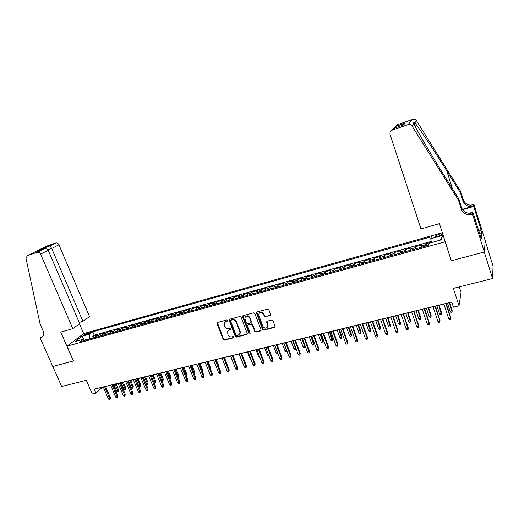 <?xml version="1.0" encoding="UTF-8"?>
<svg xmlns="http://www.w3.org/2000/svg" width="519" height="519" viewBox="0 0 519 519"><rect width="100%" height="100%" fill="white"/><g stroke="black" fill="none" stroke-linecap="round" stroke-linejoin="round"><path stroke-width="0.78" d="M227.491 320.47L226.641 320.009L217.5 322.435L216.994 323.551L223.222 339.458L224.422 340.12L233.556 337.804L233.92 337.032L233.076 336.565L231.889 336.863C230.151 337.123 228.86 336.409 228.029 334.736L227.4 331.557L229.164 329.857L230.741 329.163L229.865 328.306L228.678 328.611C226.939 328.877 225.648 328.17 224.811 326.49L224.208 323.181L225.94 321.572L227.127 321.261L227.491 320.47M439.003 234.283L435.396 235.963C435.078 236.625 436.103 236.664 438.471 236.074L442.084 234.393C442.402 233.732 441.371 233.693 439.003 234.283M270.042 315.597L270.607 314.443L268.861 309.811L267.609 309.136L256.963 311.958L256.354 312.691L262.614 329.435L263.853 330.116L274.486 327.411L275.051 326.276L272.962 320.71L271.709 320.035L267.142 321.216L266.519 322.027L267.791 325.971C266.649 328.761 264.988 328.884 262.815 326.341L258.566 314.514C259.818 311.874 261.479 311.802 263.542 314.313L264.223 316.116L265.469 316.791L270.607 315.104M451.238 260.428L445.062 241.796L67.003 346.16L73.451 360.958L52.789 366.433L61.651 386.486L86.329 380.304L92.304 394.051L95.976 393.168L94.224 389.127L451.757 302.045L453.411 307.138L458.991 305.795L461.047 292.392L459.27 286.877M451.167 260.772L484.266 251.994L492.55 278.541L453.353 288.363L458.991 305.795M241.056 317.174L239.83 316.506L229.521 319.243L228.97 319.769L235.224 336.403L236.437 337.071L246.733 334.457L247.329 333.801L241.056 317.174M243.132 315.63L253.609 312.853L254.848 313.521L261.051 329.837L260.499 330.966L256.003 332.108L254.777 331.433L252.266 324.862L251.034 324.187L248.069 324.959L247.472 325.621L250.145 332.906L248.912 333.217L242.6 316.765L243.132 315.63M485.213 240.9L493.05 266.117L492.55 278.541M431.367 242.269L426.034 243.748L426.702 245.792M425.664 246.077L425.671 244.806L421.402 245.993L421.778 244.929L415.44 246.694L416.108 248.718M414.999 249.029L415.031 247.758L410.808 248.925L411.236 247.861L404.963 249.6L405.637 251.618M404.45 251.942L404.509 250.671L400.337 251.832L400.811 250.755L394.609 252.481L395.283 254.479M394.018 254.829L394.109 253.557L389.977 254.706L390.496 253.622L384.365 255.322L385.04 257.314M383.71 257.684L383.82 256.412L379.739 257.541L380.297 256.451L374.231 258.138L374.913 260.116M373.505 260.506L373.648 259.234L369.606 260.35L370.209 259.253L364.215 260.921L364.889 262.886M363.423 263.295L363.585 262.024L359.589 263.127L360.238 262.024L354.302 263.671L354.983 265.631M353.445 266.052L353.634 264.781L349.683 265.877L350.364 264.768L344.499 266.396L345.18 268.342M343.578 268.784L343.786 267.512L339.88 268.595L340.607 267.48L334.8 269.095L335.482 271.022M333.814 271.482L334.048 270.211L330.181 271.281L330.947 270.159L325.205 271.755L325.887 273.675M324.161 274.155L324.414 272.884L320.593 273.941L321.397 272.819L315.708 274.395L316.395 276.303M314.605 276.796L314.884 275.524L311.102 276.575L311.945 275.44L306.32 277.003L307.008 278.898M305.153 279.41L305.457 278.139L301.708 279.177L302.59 278.041L297.024 279.585L297.711 281.473M295.804 281.999L296.122 280.727L292.418 281.752L293.332 280.61L287.831 282.141L288.519 284.016M286.553 284.555L286.89 283.29L283.225 284.302L284.178 283.153L278.729 284.672L279.417 286.533M277.399 287.091L277.756 285.82L274.129 286.825L275.115 285.671L269.724 287.169L270.412 289.025M268.336 289.596L268.719 288.324L265.131 289.323L266.143 288.162L260.81 289.647L261.498 291.49M259.37 292.074L259.772 290.809L256.217 291.795L257.268 290.627L251.987 292.1L252.682 293.929M250.502 294.533L250.917 293.261L247.401 294.241L248.484 293.073L243.255 294.526L243.949 296.343M241.718 296.959L242.152 295.694L238.675 296.66L239.784 295.486L234.614 296.926L235.308 298.73M233.025 299.366L233.479 298.101L230.034 299.054L231.176 297.88L226.057 299.301L226.751 301.098M224.422 301.747L224.896 300.482L221.483 301.422L222.657 300.242L217.584 301.656L218.278 303.44M215.904 304.102L216.397 302.837L213.017 303.771L214.224 302.59L209.202 303.985L209.897 305.762M207.477 306.431L207.983 305.172L204.642 306.093L205.868 304.906L200.898 306.288L201.593 308.059M199.127 308.74L199.653 307.482L196.344 308.396L197.603 307.203L192.679 308.571L193.379 310.33M190.862 311.024L191.401 309.765L188.131 310.673L189.416 309.48L184.537 310.836L185.238 312.581M182.682 313.288L183.239 312.029L179.996 312.931L181.306 311.731L176.479 313.074L177.18 314.812M174.579 315.533L175.156 314.274L171.938 315.163L173.281 313.963L168.5 315.286L169.2 317.018M166.56 317.751L167.144 316.493L163.965 317.375L165.327 316.168L160.598 317.485L161.299 319.204M158.619 319.944L159.216 318.692L156.07 319.561L157.458 318.355L152.774 319.659L153.468 321.371M150.75 322.124L151.366 320.865L148.246 321.735L149.66 320.521L145.022 321.812L145.722 323.512M142.965 324.278L143.594 323.026L140.506 323.882L141.94 322.669L137.34 323.947L138.041 325.64M135.245 326.412L135.894 325.16L132.832 326.003L134.291 324.79L129.737 326.055L130.438 327.742M127.609 328.527L128.264 327.275L125.235 328.112L126.72 326.899L122.205 328.151L122.906 329.825M120.038 330.616L120.713 329.37L117.709 330.201L119.214 328.981L114.744 330.22L115.445 331.888M112.545 332.692L113.226 331.44L110.255 332.27L111.78 331.044L107.355 332.277L108.056 333.931M105.117 334.742L105.818 333.496L102.872 334.314L104.423 333.088L100.037 334.307L97.76 336.779M100.738 335.955L100.037 334.307M256.477 312.308L256.665 312.808M84.824 335.079L90.312 332.673L87.536 333.029L83.63 334.995L84.824 335.079M442.331 232.72L83.76 333.555L67.003 346.16M431.425 242.581L430.725 238.759L431.373 236.781L92.778 331.823L89.742 334.145L89.515 339.063M430.725 238.759L442.662 235.418L441.442 239.797L429.278 243.171L428.597 245.266L79.803 341.749L82.988 339.309L74.97 341.534L81.82 336.364L89.742 334.145M431.218 241.432L94.224 335.203L92.784 336.325L97.124 335.118L94.841 337.59M105.818 333.496L107.355 332.277M113.226 331.44L114.744 330.22M120.713 329.37L122.205 328.151M128.264 327.275L129.737 326.055M135.894 325.16L137.34 323.947M143.594 323.026L145.022 321.812M151.366 320.865L152.774 319.659M159.216 318.692L160.598 317.485M167.144 316.493L168.5 315.286M175.156 314.274L176.479 313.074M183.239 312.029L184.537 310.836M191.401 309.765L192.679 308.571M199.653 307.482L200.898 306.288M207.983 305.172L209.202 303.985M216.397 302.837L217.584 301.656M224.896 300.482L226.057 299.301M233.479 298.101L234.614 296.926M242.152 295.694L243.255 294.526M250.917 293.261L251.987 292.1M259.772 290.809L260.81 289.647M268.719 288.324L269.724 287.169M277.756 285.82L278.729 284.672M286.89 283.29L287.831 282.141M296.122 280.727L297.024 279.585M305.457 278.139L306.32 277.003M314.884 275.524L315.708 274.395M324.414 272.884L325.205 271.755M334.048 270.211L334.8 269.095M343.786 267.512L344.499 266.396M353.634 264.781L354.302 263.671M363.585 262.024L364.215 260.921M373.648 259.234L374.231 258.138M383.82 256.412L384.365 255.322M394.109 253.557L394.609 252.481M404.509 250.671L404.963 249.6M415.031 247.758L415.44 246.694M425.671 244.806L426.034 243.748M89.378 338.745L84.37 340.133M95.976 393.168L102.412 387.239L103.268 387.031M105.558 386.473L110.664 385.228M112.954 384.67L118.124 383.411M120.421 382.853L125.663 381.575M127.959 381.017L133.273 379.726M135.569 379.162L140.954 377.851M143.257 377.294L148.713 375.964M151.016 375.406L156.543 374.056M158.846 373.498L164.452 372.129M166.755 371.572L172.438 370.19M174.747 369.625L180.502 368.224M182.811 367.66L188.65 366.239M190.96 365.681L196.876 364.234M199.186 363.676L205.187 362.217M207.496 361.652L213.575 360.173M215.891 359.609L222.054 358.104M224.37 357.546L230.624 356.021M232.934 355.457L239.272 353.913M241.588 353.348L248.017 351.785M250.327 351.22L256.847 349.637M259.163 349.073L265.767 347.464M268.083 346.9L274.785 345.265M277.101 344.7L283.899 343.046M286.216 342.488L293.105 340.808M295.421 340.243L302.415 338.544L304.951 345.407L304.692 347.185L303.784 347.399L302.901 346.484L300.164 339.089M304.724 337.979L311.815 336.254M314.131 335.689L321.326 333.938M323.635 333.373L330.934 331.596M333.243 331.031L340.646 329.234M342.955 328.67L350.461 326.84M352.771 326.276L360.387 324.427M362.697 323.862L370.423 321.981M372.733 321.417L380.57 319.509M382.879 318.951L390.833 317.012M393.136 316.454L401.206 314.488M403.51 313.924L411.703 311.932M414 311.368L422.31 309.35M424.607 308.786L433.047 306.735M435.337 306.178L443.901 304.089M446.191 303.531L451.796 302.168M93.485 337.966L92.784 336.325M94.224 335.203L92.778 331.823M84.779 340.373L82.988 339.309M102.872 334.314L102.165 335.559M110.255 332.27L109.567 333.516M117.709 330.201L117.035 331.446M125.235 328.112L124.573 329.364M132.832 326.003L132.183 327.255M140.506 323.882L139.87 325.134M148.246 321.735L147.63 322.987M156.07 319.561L155.46 320.82M163.965 317.375L163.375 318.634M171.938 315.163L171.361 316.421M179.996 312.931L179.431 314.19M188.131 310.673L187.58 311.932M196.344 308.396L195.812 309.655M204.642 306.093L204.123 307.358M213.017 303.771L212.524 305.036M221.483 301.422L221.003 302.687M230.034 299.054L229.573 300.319M238.675 296.66L238.227 297.925M247.401 294.241L246.973 295.506M256.217 291.795L255.815 293.06M265.131 289.323L264.742 290.588M274.129 286.825L273.76 288.097M283.225 284.302L282.881 285.573M292.418 281.752L292.093 283.024M301.708 279.177L301.403 280.448M311.102 276.575L310.816 277.847M320.593 273.941L320.327 275.213M330.181 271.281L329.941 272.553M339.88 268.595L339.66 269.867M349.683 265.877L349.482 267.149M359.589 263.127L359.414 264.405M369.606 260.35L369.463 261.621M379.739 257.541L379.616 258.812M389.977 254.706L389.879 255.977M400.337 251.832L400.266 253.103M410.808 248.925L410.763 250.197M421.402 245.993L421.383 247.258M84.26 340.068L81.82 336.364M442.662 235.418L440.19 240.141M227.517 320.878L224.902 322.124M228.081 330.441L230.741 329.156M217.331 322.5L223.546 339.082L224.746 339.744L233.952 337.402M229.333 319.321L235.542 336.033L236.748 336.695L247.284 333.976M230.968 320.242L230.598 321.034L236.061 335.118L236.911 335.585L238.169 335.268L240.018 333.315L239.856 331.706L236.126 322.046C235.282 320.346 233.985 319.639 232.227 319.912L230.897 320.268M239.635 334.249L240.329 332.939L240.167 331.33L239.856 331.706M231.286 319.886L232.551 319.555C234.303 319.276 235.6 319.989 236.443 321.683L240.167 331.33M247.829 325.063L251.332 323.824L252.565 324.498L255.069 331.057L256.302 331.732L261.063 330.467M242.911 315.721L249.217 332.841L250.177 333.276M249.652 318.017C247.771 315.61 246.149 315.578 244.773 317.933L246.356 323.026L247.589 323.694L250.547 322.928L251.151 322.241L249.652 318.017L249.95 317.66C248.607 315.578 247.096 315.273 245.429 316.726M251.092 322.455L251.449 321.877L251.391 321.43L251.092 321.793M249.95 317.66L251.391 321.43M259.221 313.061C260.914 311.543 262.458 311.841 263.834 313.956L264.515 315.76L265.76 316.434L270.321 315.241M267.48 327.158L268.07 325.601L267.901 324.738L267.622 325.108M266.857 321.345L267.901 324.738M256.717 312.068L262.899 329.065L264.139 329.74L275.064 326.899M118.624 389.983L118.209 391.618L117.482 391.787L116.6 390.995L118.624 389.983L116.035 383.924M118.209 391.618L115.114 384.144M116.6 390.995L113.81 384.462M104.553 386.61L109.71 398.605L110.463 397.878L110.028 399.552L109.71 398.605L108.387 398.916L103.223 386.934M110.463 397.878L105.519 386.376M110.028 399.552L109.295 399.727L108.387 398.916M79.18 322.429L82.917 321.345L89.515 316.584L58.932 244.786L51.705 248.471L47.897 249.782M82.917 321.345L51.705 248.471L49.973 245.928L55.89 242.95C57.207 242.775 58.219 243.392 58.932 244.786M73.341 360.984L60.755 332.102L72.796 328.657L40.612 254.141C39.859 252.688 38.802 252.046 37.452 252.221L27.267 255.718L26.015 258.417L40.093 324.077L43.006 330.694C44.115 333.665 43.648 335.91 41.598 337.428L40.177 337.999L52.75 366.446L73.432 360.913M37.264 252.279L43.382 249.198L37.349 251.28L55.708 243.002L45.99 246.369L27.267 255.718M40.177 337.999L42.915 336.104M83.669 333.62L79.465 323.837M72.796 328.657L79.712 323.661L48.196 250.268L40.612 254.141M43.382 249.198L43.7 249.081C45.906 248.504 47.398 248.899 48.196 250.268M37.349 251.28L37.952 251.073M43.933 247.985L44.79 248.828M43.953 247.985L49.973 245.928M420.961 228.931L390.093 134.531C389.652 132.715 390.223 131.301 391.826 130.269L407.908 124.677L412.56 119.467C414.227 119.007 415.55 119.454 416.536 120.817L460.703 191.492L463.318 199.834C464.473 202.961 466.808 204.733 470.318 205.154L474.009 204.648L485.226 240.745L484.324 251.981L451.335 260.726L439.411 223.644L420.961 228.931M460.703 191.492L460.398 192.75L446.853 171.069C433.903 150.276 418.859 127.59 414.83 122.841L414.045 122.276C413.014 121.92 412.962 122.478 413.896 123.95C416.666 130.1 431.315 155.012 444.841 176.538L458.88 198.965L461.605 207.645C462.818 210.902 465.251 212.751 468.91 213.205L472.115 212.874L471.881 214.347L472.53 214.159L484.324 251.981M458.88 198.965L458.549 200.334L461.294 209.073C462.513 212.349 464.966 214.217 468.651 214.671L471.881 214.347M462.371 209.319L473.179 206.179L470.084 206.504C466.549 206.075 464.194 204.291 463.032 201.145L460.398 192.75M395.809 126.253L397.755 124.592L412.56 119.467M413.896 123.95L412.08 126.104L458.549 200.334M478.531 230.514L481.003 229.833L480.957 230.274L478.661 230.916M480.198 235.866L481.379 239.006L481.93 233.394L480.957 230.274M480.38 235.814L472.835 212.219L472.53 214.159M474.009 204.648L473.73 206.439L462.598 209.67M481.003 229.833L473.73 206.439M468.8 213.828L472.115 212.874M469.332 213.225L472.835 212.219M412.08 126.104C411.048 124.677 409.653 124.203 407.908 124.677M481.93 233.394L479.627 234.024M397.755 124.592L393.759 128.349M396.075 126.286L405.19 123.139L402.867 125.209M405.19 123.139L403.438 125.014L404.612 123.431M403.438 125.014L393.7 128.375L392.481 129.607M125.903 388.244L125.494 389.879L124.761 390.054L123.872 389.256L125.903 388.244L123.314 382.146M125.494 389.879L122.4 382.373M123.872 389.256L121.083 382.691M133.247 386.486L132.845 388.128L132.105 388.303L131.216 387.498L133.247 386.486L130.665 380.362M132.845 388.128L129.763 380.576M131.216 387.498L128.433 380.901M140.662 384.709L140.266 386.363L139.52 386.538L138.631 385.727L140.662 384.709L138.08 378.552M140.266 386.363L137.185 378.773M138.631 385.727L135.842 379.097M148.149 382.918L147.753 384.579L147 384.754L146.118 383.943L148.149 382.918L145.56 376.729M147.753 384.579L144.684 376.943M146.118 383.943L143.328 377.274M111.961 384.806L117.119 396.866L117.858 396.14L117.43 397.82L117.119 396.866L115.776 397.178L110.618 385.13M117.858 396.14L112.915 384.573M117.43 397.82L116.691 397.989L115.776 397.178M119.435 382.983L124.592 395.108L125.326 394.382L124.904 396.068L124.592 395.108L123.243 395.426L118.085 383.314M125.326 394.382L120.382 382.756M124.904 396.068L124.151 396.244L123.243 395.426M126.986 381.147L132.144 393.331L132.864 392.604L132.449 394.297L132.144 393.331L130.775 393.655L125.624 381.478M132.864 392.604L127.921 380.92M132.449 394.297L131.69 394.472L130.775 393.655M134.609 379.285L139.76 391.54L140.467 390.813L140.059 392.513L139.76 391.54L138.385 391.864L133.227 379.623M140.467 390.813L135.53 379.065M140.059 392.513L139.293 392.688L138.385 391.864M153.799 382.107L155.7 381.115L153.118 374.893M155.7 381.115L155.317 382.775L152.249 375.101M155.317 382.775L154.558 382.957L153.903 382.354M142.303 377.417L147.454 389.73L148.149 389.003L147.746 390.71L147.454 389.73L146.066 390.061L140.915 377.754M148.149 389.003L143.212 377.19M147.746 390.71L146.974 390.891L146.066 390.061M161.63 380.232L163.329 379.292L160.747 373.031M163.329 379.292L162.947 380.959L159.891 373.245M162.947 380.959L161.896 380.875M150.075 375.522L155.226 387.907L155.908 387.18L155.512 388.887L155.226 387.907L153.819 388.231L148.668 375.866M155.908 387.18L150.971 375.302M155.512 388.887L154.733 389.075L153.819 388.231M169.538 378.345L171.023 377.449L168.448 371.163M171.023 377.449L170.654 379.123L167.598 371.364M170.654 379.123L169.927 379.292M157.919 373.609L163.07 386.058L163.738 385.332L163.349 387.051L163.07 386.058L161.649 386.396L156.498 373.959M163.738 385.332L158.808 373.395M163.349 387.051L162.564 387.239L161.649 386.396M177.524 376.437L178.796 375.587L176.22 369.269M178.796 375.587L178.426 377.268L175.383 369.47M178.426 377.268L177.913 377.391M165.84 371.682L170.985 384.196L171.646 383.47L171.264 385.195L170.985 384.196L169.557 384.534L164.406 372.032M171.646 383.47L166.716 371.468M171.264 385.195L170.466 385.383L169.557 384.534M185.594 374.51L186.645 373.712L184.063 367.355M186.645 373.712L186.282 375.399L183.246 367.556M173.839 369.729L178.984 382.315L179.632 381.595L179.256 383.32L178.984 382.315L177.537 382.659L172.399 370.086M179.632 381.595L174.702 369.522M179.256 383.32L178.452 383.509L177.537 382.659M193.736 372.564L194.567 371.818L191.991 365.428M194.567 371.818L194.21 373.505L191.18 365.623M181.922 367.763L187.061 380.421L187.696 379.694L187.327 381.433L187.061 380.421L185.601 380.764L180.463 368.12M187.696 379.694L182.766 367.556M187.327 381.433L186.516 381.621L185.601 380.764M199.192 363.67L201.969 370.598L202.566 369.904L199.99 363.482M202.566 369.904L202.313 371.481M190.084 365.778L195.222 378.5L195.838 377.774L195.475 379.519L195.222 378.5L193.743 378.851L188.605 366.135M195.838 377.774L190.914 365.577M195.475 379.519L194.657 379.713L193.743 378.851M210.214 368.477L210.643 367.971L208.067 361.509M210.643 367.971L210.565 369.353M198.323 363.767L203.454 376.567L204.064 375.84L203.708 377.592L203.454 376.567L201.969 376.917L196.831 364.13M204.064 375.84L199.147 363.572M203.708 377.592L202.877 377.787L201.969 376.917M218.551 366.323L218.797 366.018L216.222 359.524M218.797 366.018L218.778 366.907M206.646 361.743L211.778 374.608L212.368 373.881L212.018 375.639L211.778 374.608L210.273 374.965L205.141 362.106M212.368 373.881L207.451 361.548M212.018 375.639L211.181 375.834L210.273 374.965M226.959 364.137L224.461 357.52M215.054 359.693L220.179 372.636L220.757 371.909L220.419 373.674L220.179 372.636L218.661 372.992L213.536 360.063M220.757 371.909L215.846 359.498M220.419 373.674L219.569 373.868L218.661 372.992M233.453 363.261L230.533 356.04M223.553 357.623L228.671 370.637L229.236 369.911L228.898 371.682L228.671 370.637L227.134 371.001L222.015 358M229.236 369.911L224.325 357.435M228.898 371.682L228.049 371.883L227.134 371.001M242.302 361.698L238.935 353.997M241.698 361.107L242.036 361.023M232.129 355.534L237.248 368.62L237.793 367.9L237.468 369.677L237.248 368.62L235.697 368.983L230.579 355.911M237.793 367.9L232.895 355.353M237.468 369.677L236.606 369.878L235.697 368.983M251.164 359.939L250.184 359.077L247.42 351.927M250.184 359.077L250.774 358.934M240.797 353.426L245.909 366.583L246.441 365.863L246.123 367.647L245.909 366.583L244.339 366.952L239.233 353.809M246.441 365.863L241.543 353.244M246.123 367.647L245.253 367.848L244.339 366.952M259.993 357.838L258.747 357.033L255.99 349.845M258.747 357.033L259.604 356.825M249.555 351.292L254.66 364.526L255.179 363.806L254.868 365.597L254.66 364.526L253.077 364.896L247.972 351.674M255.179 363.806L250.288 351.116M254.868 365.597L253.986 365.804L253.077 364.896M268.907 355.71L268.284 355.859L267.402 354.964L264.645 347.736M267.402 354.964L268.524 354.698M258.404 349.138L263.503 362.45L264.002 361.724L263.697 363.527L263.503 362.45L261.9 362.826L256.808 349.527M264.002 361.724L259.117 348.963M263.697 363.527L262.809 363.735L261.9 362.826M277.918 353.549L277.023 353.776L276.14 352.875L273.39 345.609M276.14 352.875L277.535 352.544M267.343 346.958L272.436 360.348L272.923 359.628L272.624 361.432L272.436 360.348L270.821 360.724L265.728 347.354M272.923 359.628L268.044 346.789M272.624 361.432L271.729 361.639L270.821 360.724M274.759 327.041L274.493 327.405M286.942 351.155L285.852 351.674L284.97 350.766L286.572 350.383L283.822 343.065M286.741 351.46L286.624 350.306M284.97 350.766L282.226 343.455M276.38 344.759L281.46 358.227L281.934 357.507L281.642 359.317L281.46 358.227L279.832 358.61L274.746 345.154M281.934 357.507L277.062 344.59M281.642 359.317L280.74 359.531L279.832 358.61M295.921 348.366L295.668 349.332L294.773 349.546L293.89 348.638L295.506 348.249L292.761 340.892M295.668 349.332L295.739 347.879M293.89 348.638L291.146 341.281M285.508 342.534L290.582 356.079L291.036 355.359L290.757 357.182L290.582 356.079L288.934 356.469L283.854 342.936M291.036 355.359L286.17 342.371M290.757 357.182L289.842 357.396L288.934 356.469M302.901 346.484L304.536 346.095L301.798 338.693M304.692 347.185L304.951 345.407M294.734 340.289L299.8 353.913L300.235 353.192L299.963 355.022L299.8 353.913L298.133 354.308L293.066 340.698M300.235 353.192L295.376 340.133M299.963 355.022L299.041 355.236L298.133 354.308M314.053 343.228L313.807 345.012L312.886 345.232L312.003 344.311L313.658 343.915L314.053 343.228L311.517 336.325M313.807 345.012L310.92 336.468M312.003 344.311L309.272 336.87M304.056 338.018L309.116 351.726L309.532 351.006L309.272 352.842L309.116 351.726L307.43 352.122L302.369 338.427M309.532 351.006L304.685 337.863M309.272 352.842L308.338 353.056L307.43 352.122M323.253 341.028L323.013 342.819L322.085 343.04L321.203 342.112L322.87 341.71L323.253 341.028L320.723 334.08M323.013 342.819L320.145 334.223M321.203 342.112L318.478 334.632M332.549 338.803L332.316 340.6L331.382 340.821L330.499 339.893L332.186 339.491L332.549 338.803L330.019 331.816M332.316 340.6L329.461 331.952M330.499 339.893L327.774 332.368M341.937 336.559L341.716 338.362L340.775 338.589L339.893 337.648L341.593 337.24L341.937 336.559L339.42 329.533M341.716 338.362L338.875 329.662M339.893 337.648L337.175 330.078M313.476 335.722L318.53 349.508L318.926 348.794L318.679 350.636L318.53 349.508L316.83 349.91L311.776 336.137M318.926 348.794L314.086 335.572M318.679 350.636L317.732 350.857L316.83 349.91M323.006 333.406L328.047 347.276L328.423 346.556L328.183 348.405L328.047 347.276L326.321 347.678L321.28 333.821M328.423 346.556L323.597 333.256M328.183 348.405L327.23 348.632L326.321 347.678M332.634 331.057L337.661 345.012L338.025 344.298L337.791 346.154L337.661 345.012L335.923 345.42L330.888 331.485M338.025 344.298L333.204 330.921M337.791 346.154L336.825 346.381L335.923 345.42M351.428 334.288L351.22 336.098L350.26 336.325L349.384 335.378L351.104 334.969L351.428 334.288L348.917 327.217M351.22 336.098L348.392 327.346M349.384 335.378L346.673 327.761M342.365 328.689L347.38 342.728L347.724 342.015L347.503 343.876L347.38 342.728L345.628 343.137L340.6 329.117M347.724 342.015L342.916 328.553M347.503 343.876L346.53 344.103L345.628 343.137M361.023 331.991L360.822 333.808L359.855 334.041L358.979 333.088L360.711 332.673L361.023 331.991L358.512 324.881M360.822 333.808L358.006 325.004M358.979 333.088L356.268 325.426M352.2 326.295L357.208 340.419L357.533 339.705L357.319 341.573L357.208 340.419L355.431 340.834L350.422 326.723M357.533 339.705L352.732 326.166M357.319 341.573L356.332 341.807L355.431 340.834M370.715 329.675L370.521 331.498L369.547 331.732L368.672 330.772L370.43 330.35L370.715 329.675L368.211 322.52M370.521 331.498L367.724 322.636M368.672 330.772L365.973 323.065M362.145 323.869L367.147 338.083L367.446 337.369L367.244 339.244L367.147 338.083L365.35 338.505L360.348 324.31M367.446 337.369L362.658 323.746M367.244 339.244L366.245 339.478L365.35 338.505M380.511 327.327L380.33 329.163L379.344 329.396L378.468 328.43L380.245 328.008L380.511 327.327L378.014 320.132M380.33 329.163L377.553 320.242M378.468 328.43L375.775 320.677M372.201 321.423L377.19 335.722L377.469 335.008L377.281 336.896L377.19 335.722L375.373 336.143L370.384 321.864M377.469 335.008L372.694 321.3M377.281 336.896L376.269 337.129L375.373 336.143M390.418 324.959L390.243 326.801L389.25 327.035L388.374 326.062L390.171 325.634L390.418 324.959L387.927 317.719M390.243 326.801L387.479 317.829M388.374 326.062L385.688 318.264M382.367 318.945L387.343 333.334L387.602 332.621L387.427 334.515L387.343 333.334L385.507 333.762L380.531 319.393M387.602 332.621L382.84 318.828M387.427 334.515L386.402 334.755L385.507 333.762M400.428 322.565L400.266 324.414L399.26 324.647L398.384 323.674L400.201 323.24L400.428 322.565L397.943 315.28M400.266 324.414L397.522 315.383M398.384 323.674L395.705 315.824M392.649 316.441L397.612 330.914L397.852 330.214L397.684 332.115L397.612 330.914L395.757 331.356L390.794 316.895M397.852 330.214L393.097 316.331M397.684 332.115L396.652 332.355L395.757 331.356M410.548 320.145L410.393 321.994L409.381 322.241L408.505 321.255L410.341 320.813L410.548 320.145L408.07 312.814M410.393 321.994L407.668 312.912M408.505 321.255L405.832 313.359M403.049 313.911L407.992 328.475L408.206 327.768L408.051 329.682L407.992 328.475L406.118 328.916L401.168 314.365M408.206 327.768L403.471 313.807M408.051 329.682L407.013 329.922L406.118 328.916M420.773 317.699L420.637 319.555L419.605 319.801L418.736 318.809L420.591 318.368L420.773 317.699L418.308 310.323M420.637 319.555L417.925 310.414M418.736 318.809L416.069 310.868M413.559 311.348L418.496 326.01L418.684 325.303L418.541 327.223L418.496 326.01L416.595 326.457L411.658 311.809M418.684 325.303L413.961 311.251M418.541 327.223L417.49 327.47L416.595 326.457M431.12 315.221L430.991 317.09L429.953 317.336L429.083 316.337L430.958 315.889L431.12 315.221L428.655 307.799M430.991 317.09L428.298 307.89M429.083 316.337L426.423 308.344M424.192 308.76L429.109 323.512L429.278 322.812L429.148 324.732L429.109 323.512L427.189 323.96L422.271 309.227M429.278 322.812L424.568 308.669M429.148 324.732L428.084 324.985L427.189 323.96M441.572 312.723L441.461 314.598L440.404 314.845L439.541 313.839L441.435 313.385L441.572 312.723L439.119 305.256M441.461 314.598L438.789 305.334M439.541 313.839L436.894 305.795M434.948 306.139L439.853 320.989L439.995 320.288L439.878 322.221L439.853 320.989L437.906 321.443L433.002 306.612M439.995 320.288L435.298 306.054M439.878 322.221L438.795 322.474L437.906 321.443M452.146 310.193L452.043 312.075L450.979 312.328L450.116 311.309L452.03 310.855L452.146 310.193L449.701 302.681M452.043 312.075L449.396 302.752M450.116 311.309L447.475 303.219M445.827 303.492L450.713 318.432L450.836 317.732L450.726 319.678L450.713 318.432L448.747 318.893L443.862 303.965M450.836 317.732L446.152 303.407M450.726 319.678L449.636 319.931L448.747 318.893M98.474 335.534L95.554 336.344M87.983 334.074L87.536 333.029M89.43 333.347L89.106 332.588M226.265 321.216L225.94 321.572M230.67 329.182L230.352 329.552M229.482 329.494L229.164 329.857M233.874 337.428L233.556 337.804M224.746 339.744L224.422 340.12M223.546 339.082L223.222 339.458M217.325 323.188L216.994 323.551M227.452 320.898L227.127 321.261M247.038 334.08L246.733 334.457M236.748 336.695L236.437 337.071M235.542 336.033L235.224 336.403M229.327 320.009L229.002 320.366M236.443 321.683L236.126 322.046M232.551 319.555L232.227 319.912M260.791 330.59L260.499 330.966M256.302 331.732L256.003 332.108M255.069 331.057L254.777 331.433M252.565 324.498L252.266 324.862M251.332 323.824L251.034 324.187M248.374 324.589L248.069 324.959M249.217 332.841L248.912 333.217M242.911 316.408L242.6 316.765M265.76 316.434L265.469 316.791M264.515 315.76L264.223 316.116M263.834 313.956L263.542 314.313M266.863 321.994L266.584 322.357M264.139 329.74L263.853 330.116M262.899 329.065L262.614 329.435M256.71 312.756L256.412 313.106M42.714 336.396L40.566 337.882M461.605 207.645L461.294 209.073M463.032 201.145L463.318 199.834M394.174 128.212L392.383 130.022M416.536 120.817L414.83 122.841M473.179 206.179L473.393 204.83M446.853 171.069L452.354 188.54M435.551 236.45L435.396 235.963M217.318 322.533L216.981 322.896M229.294 319.412L228.97 319.769M240.329 332.939L240.018 333.315M251.449 321.877L251.151 322.241M242.86 315.896L242.548 316.253M268.07 325.601L267.791 325.971M266.805 321.657L266.519 322.027M256.646 312.334L256.354 312.691M41.935 337.194L41.598 337.428M37.452 252.221L43.7 249.081M43.992 247.991L37.653 251.164M414.045 122.276L415.738 127.57M470.084 206.504L470.318 205.154M468.91 213.205L468.651 214.671M397.223 124.826L395.465 126.597M405.073 123.191L395.958 126.338M393.7 128.375L391.826 130.269"/></g></svg>
